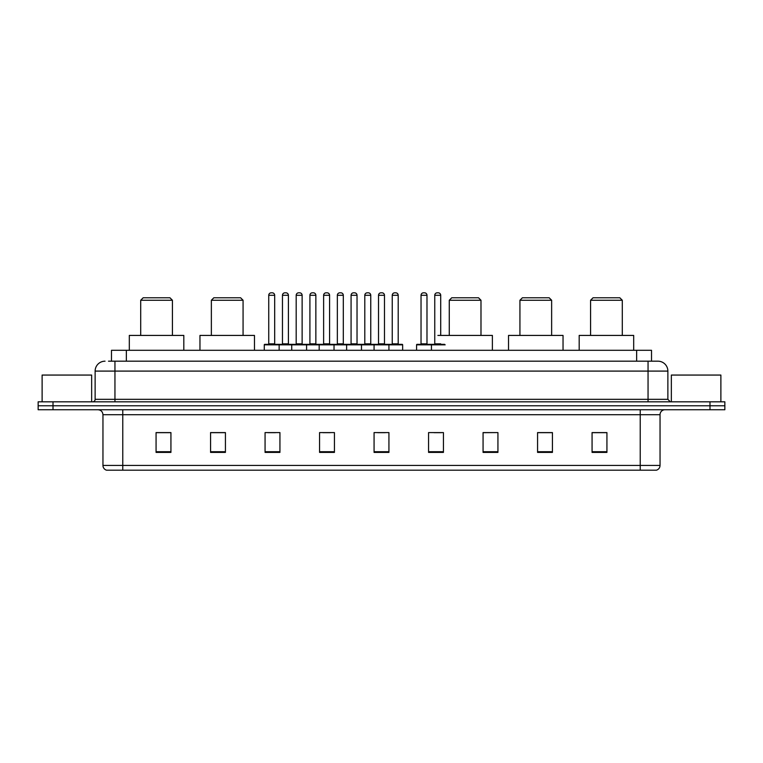 <?xml version="1.0" encoding="UTF-8"?>
<svg xmlns="http://www.w3.org/2000/svg" width="763" height="763" viewBox="0 0 763 763"><rect width="100%" height="100%" fill="white"/><g stroke="black" fill="none" stroke-linecap="round" stroke-linejoin="round"><path stroke-width="1.14" d="M108.508 361.185L114.946 361.185L108.508 361.185L111.484 361.185L111.484 350.284L651.516 350.284L651.516 361.185M105.036 361.185A9.909 9.909 0 0 0 95.127 371.095L95.127 399.335A2.48 2.48 0 0 1 92.647 401.815M667.873 371.095L114.946 371.095L114.946 361.185L657.964 361.185A9.909 9.909 0 0 1 667.873 371.095L667.873 399.335L670.353 401.815M53.009 401.815L38.15 401.815L38.15 405.773L53.009 405.773L38.15 405.773L38.15 409.741L53.009 409.741L53.009 405.773L709.991 405.773L53.009 405.773L53.009 401.815L709.991 401.815L709.991 405.773L724.85 405.773L709.991 405.773L709.991 409.741L53.009 409.741M724.85 401.815L724.85 405.773L724.85 401.815L709.991 401.815M657.811 361.185L654.492 361.185M656.228 470.189L106.772 470.189M106.524 470.189A4.95 4.95 0 0 1 102.957 465.43L122.776 465.43L122.776 470.189L640.224 470.189L640.224 465.43L660.043 465.43L660.043 414.7A4.95 4.95 0 0 1 665.002 409.741M102.957 465.43L102.957 414.7C102.662 411.686 101.012 410.036 97.998 409.741M606.928 452.402L606.928 432.583L592.069 432.583L592.069 452.402L606.928 452.402M552.431 452.402L552.431 432.583L537.572 432.583L537.572 452.402L552.431 452.402M497.934 452.402L497.934 432.583L483.065 432.583L483.065 452.402L497.934 452.402M443.437 452.402L443.437 432.583L428.568 432.583L428.568 452.402L443.437 452.402M170.931 452.402L170.931 432.583L156.072 432.583L156.072 452.402L170.931 452.402M225.428 452.402L225.428 432.583L210.569 432.583L210.569 452.402L225.428 452.402M279.935 452.402L279.935 432.583L265.066 432.583L265.066 452.402L279.935 452.402M334.432 452.402L334.432 432.583L319.563 432.583L319.563 452.402L334.432 452.402M388.93 452.402L388.93 432.583L374.07 432.583L374.07 452.402L388.93 452.402M724.85 409.741L724.85 405.773L724.85 409.741L709.991 409.741M640.224 470.189L656.085 470.189M497.934 432.583L483.065 432.678L497.934 432.583M322.892 432.678L330.322 432.678M267.994 432.678L275.424 432.678M434.013 432.678L441.453 432.678M377.78 432.678L385.22 432.678M225.428 432.678L210.569 432.678M170.931 432.678L156.072 432.678M552.431 432.678L537.572 432.678M606.928 432.678L592.069 432.678M91.655 401.815L91.655 375.062L42.118 375.062L42.118 401.815M140.707 300.25L172.419 300.25L169.939 297.77L143.186 297.77L140.707 300.25L140.707 335.424M172.419 300.25L172.419 335.424M183.816 350.284L183.816 335.424L129.309 335.424L129.309 350.284M211.361 300.25L243.073 300.25L240.593 297.77L213.84 297.77L211.361 300.25L211.361 335.424M243.073 300.25L243.073 335.424M254.47 350.284L254.47 335.424L199.963 335.424L199.963 350.284M449.273 300.25L480.986 300.25L478.506 297.77L451.753 297.77L449.273 300.25L449.273 335.424M480.986 300.25L480.986 335.424M492.383 350.284L492.383 335.424L437.886 335.424M519.927 300.25L551.639 300.25L549.16 297.77L522.407 297.77L519.927 300.25L519.927 335.424M551.639 300.25L551.639 335.424M563.037 350.284L563.037 335.424L508.53 335.424L508.53 350.284M590.581 300.25L622.293 300.25L619.814 297.77L593.061 297.77L590.581 300.25L590.581 335.424M622.293 300.25L622.293 335.424M633.691 350.284L633.691 335.424L579.184 335.424L579.184 350.284M720.882 401.815L720.882 375.062L671.345 375.062L671.345 401.815M388.291 344.342L402.158 344.342A0.496 0.496 0 0 1 402.654 344.838L264.275 344.838A0.496 0.496 0 0 1 264.771 344.342L278.648 344.342A0.496 0.496 0 0 1 279.144 344.838L279.144 350.284M274.68 343.846A0.496 0.496 0 0 0 275.176 344.342L268.242 344.342A0.496 0.496 0 0 0 268.738 343.846L274.68 343.846L274.68 295.291A2.48 2.48 0 0 0 272.2 292.811L271.208 292.811A2.48 2.48 0 0 0 268.738 295.291L268.738 343.846M264.275 344.838L264.275 350.284M291.724 350.284L291.724 344.838A0.496 0.496 0 0 1 292.219 344.342L306.097 344.342A0.496 0.496 0 0 1 306.583 344.838L306.583 350.284M302.129 343.846A0.496 0.496 0 0 0 302.625 344.342L295.691 344.342A0.496 0.496 0 0 0 296.187 343.846L302.129 343.846L302.129 295.291A2.48 2.48 0 0 0 299.649 292.811L298.657 292.811A2.48 2.48 0 0 0 296.187 295.291L296.187 343.846M319.172 350.284L319.172 344.838A0.496 0.496 0 0 1 319.668 344.342L333.536 344.342A0.496 0.496 0 0 1 334.032 344.838L334.032 350.284M329.578 343.846A0.496 0.496 0 0 0 330.074 344.342L323.14 344.342A0.496 0.496 0 0 0 323.626 343.846L329.578 343.846L329.578 295.291A2.48 2.48 0 0 0 327.098 292.811L326.106 292.811A2.48 2.48 0 0 0 323.626 295.291L323.626 343.846M346.621 350.284L346.621 344.838A0.496 0.496 0 0 1 347.117 344.342L360.985 344.342A0.496 0.496 0 0 1 361.481 344.838L361.481 350.284M357.027 343.846A0.496 0.496 0 0 0 357.523 344.342L350.579 344.342A0.496 0.496 0 0 0 351.075 343.846L357.027 343.846L357.027 295.291A2.48 2.48 0 0 0 354.547 292.811L353.555 292.811A2.48 2.48 0 0 0 351.075 295.291L351.075 343.846M374.07 350.284L374.07 344.838A0.496 0.496 0 0 1 374.566 344.342L388.434 344.342A0.496 0.496 0 0 1 388.93 344.838L388.93 350.284M384.476 343.846A0.496 0.496 0 0 0 384.972 344.342L378.028 344.342A0.496 0.496 0 0 0 378.524 343.846L384.476 343.846L384.476 295.291A2.48 2.48 0 0 0 381.996 292.811L381.004 292.811A2.48 2.48 0 0 0 378.524 295.291L378.524 343.846M445.163 344.838L416.579 344.838A0.496 0.496 0 0 1 417.075 344.342L430.942 344.342A0.496 0.496 0 0 1 431.438 344.838L431.438 350.284M426.984 343.846A0.496 0.496 0 0 0 427.48 344.342L420.547 344.342A0.496 0.496 0 0 0 421.033 343.846L426.984 343.846L426.984 295.291A2.48 2.48 0 0 0 424.505 292.811L423.513 292.811A2.48 2.48 0 0 0 421.033 295.291L421.033 343.846M416.579 344.838L416.579 350.284M292.372 344.342L278.495 344.342M282.463 295.291A2.48 2.48 0 0 1 284.933 292.811L285.925 292.811A2.48 2.48 0 0 1 288.404 295.291L282.463 295.291L282.463 343.846A0.496 0.496 0 0 1 281.967 344.342M288.404 295.291L288.404 343.846A0.496 0.496 0 0 0 288.9 344.342M319.811 344.342L305.944 344.342M309.912 295.291A2.48 2.48 0 0 1 312.382 292.811L313.374 292.811A2.48 2.48 0 0 1 315.853 295.291L309.912 295.291L309.912 343.846A0.496 0.496 0 0 1 309.416 344.342M315.853 295.291L315.853 343.846A0.496 0.496 0 0 0 316.349 344.342M347.26 344.342L333.393 344.342M337.351 295.291A2.48 2.48 0 0 1 339.831 292.811L340.823 292.811A2.48 2.48 0 0 1 343.302 295.291L337.351 295.291L337.351 343.846A0.496 0.496 0 0 1 336.855 344.342M343.302 295.291L343.302 343.846A0.496 0.496 0 0 0 343.798 344.342M374.709 344.342L360.842 344.342M364.8 295.291A2.48 2.48 0 0 1 367.28 292.811L368.271 292.811A2.48 2.48 0 0 1 370.751 295.291L364.8 295.291L364.8 343.846A0.496 0.496 0 0 1 364.304 344.342M370.751 295.291L370.751 343.846A0.496 0.496 0 0 0 371.247 344.342M392.249 295.291A2.48 2.48 0 0 1 394.729 292.811L395.72 292.811A2.48 2.48 0 0 1 398.2 295.291L392.249 295.291L392.249 343.846A0.496 0.496 0 0 1 391.753 344.342M398.2 295.291L398.2 343.846A0.496 0.496 0 0 0 398.696 344.342M402.654 344.838L402.654 350.284M430.799 344.342L444.667 344.342M434.757 295.291A2.48 2.48 0 0 1 437.237 292.811L438.229 292.811A2.48 2.48 0 0 1 440.709 295.291L434.757 295.291L434.757 343.846A0.496 0.496 0 0 1 434.261 344.342M440.709 295.291L440.709 335.424M126.353 361.185L126.353 350.284M636.647 361.185L636.647 350.284M114.946 401.815L114.946 371.095L95.127 371.095M95.127 399.335L667.873 399.335M648.054 361.185L648.054 401.815M640.224 409.741L640.224 414.7L102.957 414.7M660.043 414.7L640.224 414.7L640.224 465.43L122.776 465.43L122.776 409.741M388.93 451.715L374.07 451.715M334.432 451.715L319.563 451.715M279.935 451.715L265.066 451.715M225.428 451.715L210.569 451.715M170.931 451.715L156.072 451.715M443.437 451.715L428.568 451.715M497.934 451.715L483.065 451.715M552.431 451.715L537.572 451.715M606.928 451.715L592.069 451.715M274.68 295.291L268.738 295.291M302.129 295.291L296.187 295.291M329.578 295.291L323.626 295.291M357.027 295.291L351.075 295.291M384.476 295.291L378.524 295.291M426.984 295.291L421.033 295.291M282.463 343.846L288.404 343.846M309.912 343.846L315.853 343.846M337.351 343.846L343.302 343.846M364.8 343.846L370.751 343.846M392.249 343.846L398.2 343.846M434.757 343.846L440.709 343.846M656.476 470.189C658.717 469.388 659.909 467.805 660.043 465.43"/></g></svg>

